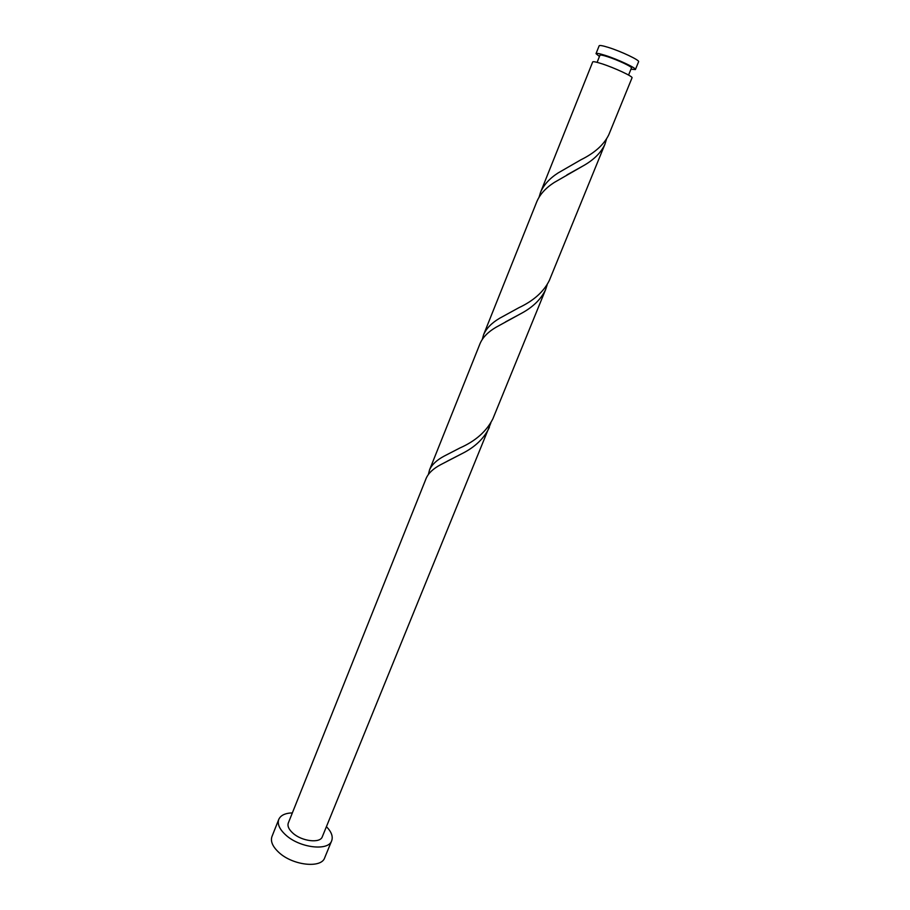 <?xml version="1.0" encoding="UTF-8"?>
<svg xmlns="http://www.w3.org/2000/svg" width="910" height="910" viewBox="0 0 910 910"><rect width="100%" height="100%" fill="white"/><g stroke="black" fill="none" stroke-linecap="round" stroke-linejoin="round"><path stroke-width="1.36" d="M596.016 53.644L599.155 45.796C599.633 45.113 602.727 45.659 608.437 47.434C621.143 51.369 639.992 60.333 638.592 61.732L635.408 69.558C636.761 68.25 617.901 59.366 605.252 55.385C599.553 53.576 596.482 52.996 596.016 53.644L599.462 56.488M628.571 75.064L631.46 67.977C632.53 66.93 617.481 59.832 607.357 56.647C602.795 55.192 600.327 54.736 599.952 55.248L597.108 62.346M292.36 812.892C285.171 813.13 280.644 815.292 278.779 819.387C277.175 824.051 279.495 829.249 285.74 834.982C299.652 847.938 328.487 851.351 331.684 840.76C333.185 836.517 331.433 831.82 326.428 826.655M278.779 819.387L271.965 836.517C270.315 841.295 272.59 846.573 278.779 852.363C292.576 865.444 321.378 868.652 324.677 857.823L331.684 840.76M545.647 289.505L492.89 418.771C486.566 431.306 475.611 441.02 460.016 447.925L444.296 456.035C436.732 460.039 431.806 464.669 429.531 469.924L480.07 343.548C482.732 337.348 488.056 331.923 496.03 327.259L520.588 313.791C532.737 307.398 541.086 299.299 545.647 289.505L547.149 284.841M489.387 427.347C484.165 438.392 474.974 447.185 461.825 453.726L440.861 464.589C433.331 468.548 428.428 473.12 426.176 478.319L288.311 823.015C287.276 826.041 288.777 829.397 292.827 833.094C301.779 841.375 320.218 843.57 322.311 836.745L490.854 422.945M429.531 469.924L428.405 474.36M540.551 192.317L592.706 61.925C593.149 61.334 596.209 61.948 601.874 63.768C614.489 67.806 633.349 76.622 632.029 77.816L608.824 134.691C604.035 144.588 594.765 152.937 581.001 159.739L557.989 173.014C549.515 178.508 543.702 184.946 540.551 192.317L539.084 197.14M604.934 144.224L549.333 280.462C543.793 291.678 533.624 300.766 518.837 307.728L499.647 318.25C491.639 322.97 486.293 328.453 483.597 334.721L536.832 201.622C539.948 194.319 545.727 187.949 554.179 182.512L582.605 166.177C593.593 160.103 601.032 152.789 604.934 144.224L606.447 139.287M483.597 334.721L482.3 339.339M630.96 69.206L635.408 69.558M461.825 453.726L447.265 461.199M520.588 313.791L505.516 321.901M582.605 166.177L566.919 174.913"/></g></svg>
